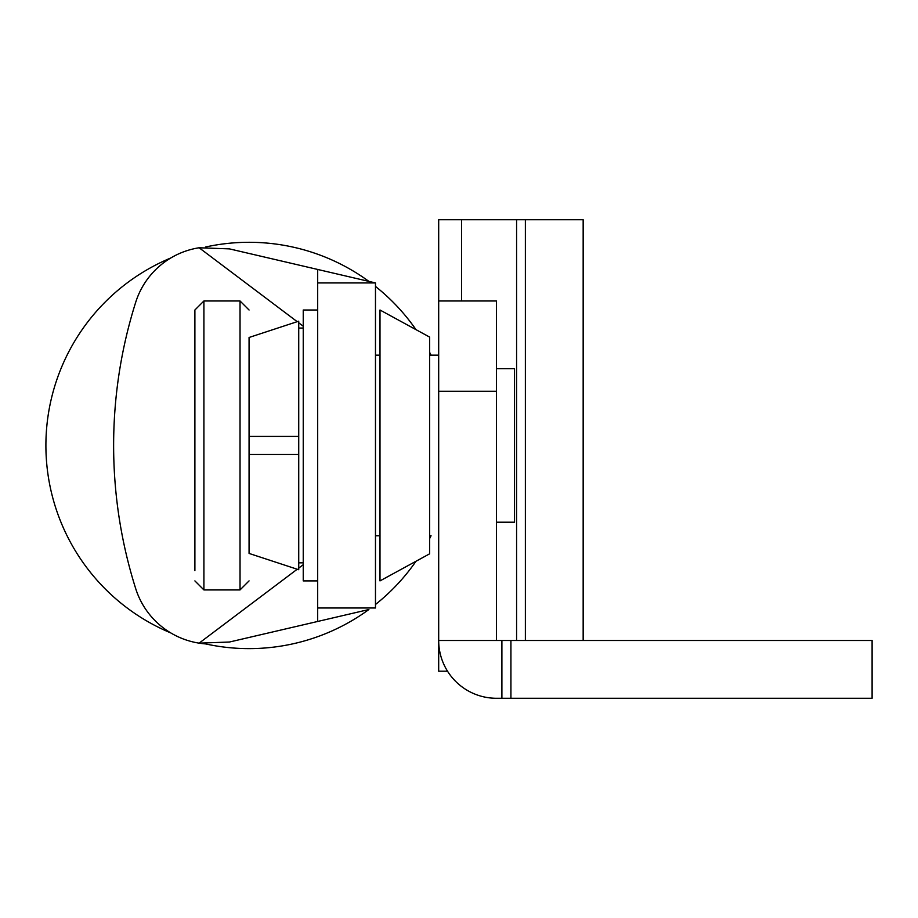 <?xml version="1.0" encoding="UTF-8"?>
<svg xmlns="http://www.w3.org/2000/svg" width="918" height="918" viewBox="0 0 918 918"><rect width="100%" height="100%" fill="white"/><g stroke="black" fill="none" stroke-linecap="round" stroke-linejoin="round"><path stroke-width="1.38" d="M298.729 569.734L249.065 553.428L298.729 569.734L298.729 454.49L249.065 454.49L298.729 454.49L298.729 436.429L249.065 436.429L298.729 436.429L298.729 321.174L249.065 337.48L298.729 321.174M379.995 445.459L379.995 310.009L429.658 337.101L429.658 553.806L379.995 580.899L379.995 445.459M317.685 580.899L303.238 580.899L303.238 310.009L317.685 310.009M525.371 640.489L525.371 219.723L583.159 219.723L583.159 640.489M438.689 391.263L496.477 391.263L496.477 300.989L438.689 300.989L438.689 671.196L447.514 671.196M438.689 300.989L438.689 219.723L525.371 219.723M496.477 391.263L496.477 640.489L872.1 640.489L872.1 698.277L501.894 698.277L501.894 640.489M501.894 698.277L496.477 698.277A57.788 57.788 0 0 1 438.689 640.489L496.477 640.489M510.924 698.277L510.924 640.489M496.477 522.204L514.528 522.204L514.528 368.703L496.477 368.703M194.891 570.64L194.891 310.009L194.891 570.64M249.065 553.428L249.065 337.48M297.214 569.24L199.114 643.151L229.443 642.026L317.685 621.463L317.685 607.991L375.473 607.991L375.473 282.928L317.685 282.928L317.685 269.456L229.443 248.881L199.114 247.768L297.214 321.679M298.729 322.815L303.238 326.211M303.238 564.696L298.729 568.093M199.114 643.151A79.407 79.407 0 0 1 135.692 588.61A475.363 475.363 0 0 1 135.692 302.297A79.407 79.407 0 0 1 199.114 247.768A79.407 79.407 0 0 0 170.828 257.958A203.165 203.165 0 0 0 170.828 632.95A79.407 79.407 0 0 0 205.437 643.885A203.165 203.165 0 0 0 368.887 609.518L317.685 621.463M317.685 607.991L317.685 282.928M317.685 269.456L375.473 282.928M429.658 535.756L431.058 535.756A203.165 203.165 0 0 1 429.658 538.533M429.658 553.806L415.992 561.265A203.165 203.165 0 0 1 375.473 604.503M205.437 247.034A203.165 203.165 0 0 1 368.887 281.39M375.473 286.416A203.165 203.165 0 0 1 415.992 329.654M429.658 352.386A203.165 203.165 0 0 1 431.058 355.163M461.524 300.989L461.524 219.723M516.582 640.489L516.582 219.723M240.034 300.989L203.911 300.989L203.911 589.93L240.034 589.93L240.034 300.989L249.065 310.009M375.473 355.163L379.995 355.163M375.473 535.756L379.995 535.756M429.658 355.163L438.689 355.163M298.729 328.07L303.238 328.07M298.729 562.837L303.238 562.837M240.034 589.93L249.065 580.899M203.911 300.989L194.891 310.009M203.911 589.93L194.891 580.899"/></g></svg>
